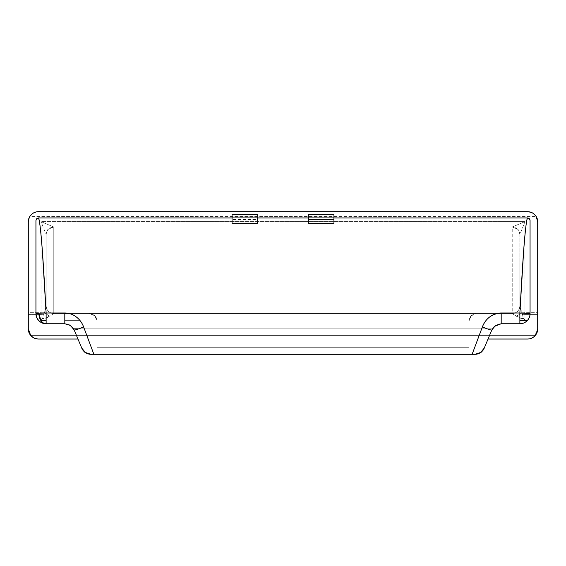 <?xml version="1.0" encoding="UTF-8"?>
<svg xmlns="http://www.w3.org/2000/svg" width="566" height="566" viewBox="0 0 566 566"><rect width="100%" height="100%" fill="white"/><g stroke="black" fill="none" stroke-linecap="round" stroke-linejoin="round"><path stroke-width="0.42" stroke-dasharray="2.83 2.12" d="M333.94 217.931L308.47 217.931L333.94 217.931M257.53 217.931L232.06 217.931L257.53 217.931M232.06 223.414L232.06 219.509L257.53 219.509L257.53 223.414L257.53 214.281L257.53 219.509L232.06 219.509L232.06 214.281L232.06 223.414M308.47 219.509L333.94 219.509L333.94 223.414L333.94 214.281L333.94 219.509L308.47 219.509L308.47 223.414L308.47 214.281L308.47 219.509M484.277 348.048L491.79 330.02L484.277 348.048M91.126 354.316L474.874 354.316L91.126 354.316M74.21 330.02L81.723 348.048L73.63 328.846L492.37 328.846L73.63 328.846C71.535 325.556 68.599 323.858 64.807 323.752L46.129 323.752L64.807 323.752M534.693 214.641L532.203 212.83L527.512 211.684L38.488 211.684L33.797 212.83L31.342 214.606L29.814 216.523L28.3 221.872L28.3 314.406L28.3 312.687L41.035 312.687L41.035 234.89L41.035 312.687L44.459 312.75L43.419 314.236A5.094 1.465 0 0 1 41.035 314.406L41.035 313.09L41.035 314.406L28.3 314.406L28.3 328.846L28.3 314.406L41.035 314.406L41.035 320.123L42.28 318.884L49.596 316.182L53.77 313.564L512.23 313.564L496.7 313.564L512.23 313.564L512.23 226.966L53.77 226.966L512.23 226.966L53.77 226.966L53.77 313.564L512.23 313.564L516.404 316.182L523.72 318.884L519.871 305.994L519.871 234.593L524.965 221.617L41.035 221.617L41.035 234.848L41.035 221.617L46.129 234.593L46.129 305.994L46.129 234.607L46.129 305.994L44.459 312.75L28.3 312.687L28.3 221.872L29.814 216.523L536.186 216.523L534.743 214.691M496.573 313.564L69.42 313.564L496.573 313.564M476.572 313.564L89.428 313.564L476.572 313.564L89.428 313.564L92.003 314.01L94.366 315.375C96.17 317.073 97.069 319.012 97.069 321.205L97.069 328.846L468.931 328.846L468.931 347.694L97.069 347.694L468.931 347.694L97.069 347.694L97.069 328.846L468.931 328.846L468.931 321.205C468.931 319.012 469.83 317.073 471.634 315.375L473.997 314.01L476.572 313.564L89.428 313.564L94.833 315.807L97.069 321.205L97.069 347.694L468.931 347.694L468.931 321.205L471.174 315.8L476.572 313.564L473.997 314.01L471.634 315.375C469.773 317.172 468.867 319.111 468.931 321.205L468.931 347.694L468.931 321.205L471.174 315.8C473.551 314.017 475.348 313.274 476.572 313.564M537.7 221.872L537.7 312.687L524.965 312.687L524.965 234.89L524.965 312.687L521.541 312.75L537.7 312.687L537.7 221.872L536.186 216.523L29.814 216.523L33.797 212.83L37.773 211.705M524.965 234.848L524.965 221.617L512.23 226.966L53.77 226.966L41.035 221.617L524.965 221.617L524.965 234.848M530.059 313.564L530.059 220.535L530.059 313.564A10.188 10.188 0 0 1 519.871 323.752L501.193 323.752L519.871 323.752M35.941 220.535L35.941 313.564L35.941 220.535M77.967 339.034L488.034 339.034L77.967 339.034M78.695 328.846L492.37 328.846C494.465 325.556 497.401 323.858 501.193 323.752L496.099 325.117L492.37 328.846A10.188 10.188 0 0 0 491.79 330.02L492.37 328.846L73.63 328.846M46.129 323.752L46.129 323.752A10.188 10.188 0 0 1 35.941 313.564M534.736 336.034L537.7 328.846L537.7 314.406L524.965 314.406L524.965 320.123L486.357 320.123L524.965 320.123L524.965 314.406L537.7 314.406L537.7 328.846L535.309 335.405L30.691 335.405L34.377 338.171L38.488 339.034L527.512 339.034L531.623 338.171L534.7 336.07M41.035 320.123L64.807 320.123L41.035 320.123L41.035 314.406A5.094 1.465 180 0 0 43.419 314.236L42.28 318.884L41.035 320.123M79.665 320.123L486.335 320.123L79.665 320.123M537.7 314.406L537.7 312.687L537.7 314.406M97.069 328.846L97.069 347.694L97.069 328.846M28.3 328.846L30.691 335.405L535.309 335.405L531.623 338.171L527.512 339.034L38.488 339.034L33.069 337.499M527.512 211.684L532.861 213.177M535.528 215.568L536.186 216.523M524.965 314.406L524.965 313.09L524.965 314.406A5.094 1.465 0 0 1 522.581 314.236A5.094 1.465 180 0 0 524.965 314.406M524.965 313.076L524.965 312.687L524.965 313.076M521.689 313.005L516.404 316.182C517.855 317.448 520.295 318.354 523.72 318.884L524.965 320.123L523.055 317.837L522.581 314.236L521.541 312.75L519.871 305.994C519.383 310.578 516.836 313.111 512.23 313.592L516.404 316.182L521.689 313.005M41.035 312.687L41.035 313.076L41.035 312.687M44.459 312.75L43.419 314.236L43.292 316.649L42.28 318.884C45.697 318.354 48.138 317.455 49.596 316.182L44.459 312.75L49.596 316.182L53.77 313.592C49.164 313.111 46.617 310.578 46.129 305.994L44.459 312.75M519.871 305.994L519.871 305.923C519.383 310.529 516.836 313.076 512.23 313.564L512.23 313.592C516.836 313.111 519.383 310.578 519.871 305.994M519.871 305.923L519.468 308.378L518.166 310.741C516.433 312.651 514.459 313.592 512.23 313.564C516.836 313.076 519.383 310.529 519.871 305.923L519.871 234.607C519.355 231.494 518.605 229.697 517.635 229.209L512.23 226.966L512.23 313.564C514.473 313.543 516.454 312.602 518.166 310.741L519.468 308.378L519.871 305.923M519.871 234.607C519.383 230.001 516.836 227.454 512.23 226.966L517.635 229.209C518.399 229.322 519.142 231.126 519.871 234.607L519.871 234.593C519.383 229.987 516.836 227.447 512.23 226.959L512.23 226.966C516.836 227.454 519.383 230.001 519.871 234.607L524.965 221.617L512.23 226.959C516.836 227.447 519.383 229.987 519.871 234.593M53.77 313.592L53.77 313.564C49.164 313.076 46.617 310.529 46.129 305.923L46.129 305.994C46.617 310.578 49.164 313.111 53.77 313.592M53.77 313.564C51.541 313.592 49.567 312.651 47.834 310.741L46.532 308.378L46.129 305.923C46.617 310.529 49.164 313.076 53.77 313.564L53.77 226.966L48.365 229.209C47.395 229.697 46.645 231.494 46.129 234.607L46.129 305.923L46.532 308.378L47.834 310.741C49.546 312.602 51.527 313.543 53.77 313.564M53.77 226.966C49.164 227.454 46.617 230.001 46.129 234.607C46.858 231.126 47.601 229.322 48.365 229.209L53.77 226.959C49.164 227.447 46.617 229.987 46.129 234.593L46.129 234.607C46.617 230.001 49.164 227.454 53.77 226.966L41.035 221.617L46.129 234.593C46.617 229.987 49.164 227.447 53.77 226.959M97.069 321.205C97.133 319.111 96.227 317.172 94.366 315.375L92.003 314.01L89.428 313.564C90.652 313.274 92.449 314.017 94.833 315.807L97.069 321.205"/><path stroke-width="0.85" d="M46.129 323.752L46.129 320.526L40.872 320.526C42.309 322.627 44.063 323.702 46.129 323.752C44.205 323.787 42.45 322.712 40.872 320.526L38.927 313.564L35.941 313.564C36.592 319.705 39.988 323.101 46.129 323.752C43.313 323.752 40.915 322.754 38.927 320.766C36.939 318.778 35.941 316.38 35.941 313.564L35.941 220.535L36.677 218.702L38.488 217.931C39.45 219.127 40.724 229.86 42.309 250.122L46.129 312.998L38.927 313.182A10.188 7.202 90 0 0 38.927 313.564A10.188 7.202 90 0 0 40.872 320.526L46.129 320.526L46.129 312.998L64.807 312.998C69.045 313.005 72.894 314.328 76.353 316.988C79.672 319.535 82.091 322.853 83.612 326.929L93.885 354.316L472.115 354.316L482.388 326.929C483.902 322.868 486.314 319.557 489.611 317.01C493.085 314.342 496.941 313.005 501.193 312.998L519.871 312.998L523.692 250.122C525.276 229.86 526.55 219.127 527.512 217.931L333.94 217.931L527.512 217.931L529.323 218.702L530.059 220.535L530.059 313.564C530.059 316.38 529.061 318.778 527.073 320.766C525.085 322.754 522.687 323.752 519.871 323.752C522.793 323.702 525.269 322.627 527.307 320.526L519.871 320.526L519.871 323.752L501.193 323.752L501.193 312.998C492.052 313.705 485.784 318.354 482.388 326.929L472.115 354.316L91.126 354.316L85.473 352.604L81.723 348.048L74.21 330.02A10.188 10.188 0 0 0 73.63 328.846L69.901 325.117L64.807 323.752L46.129 323.752A10.188 10.188 0 0 1 35.941 313.564L38.927 313.564A10.188 7.202 -90 0 1 38.927 313.182L46.129 312.998L46.129 323.752L64.807 323.752L70.453 325.464L74.21 330.02L81.723 348.048A10.188 10.188 0 0 0 91.126 354.316L85.218 352.427C84.497 352.271 83.329 350.807 81.723 348.048C83.23 350.687 84.398 352.144 85.218 352.427L91.126 354.316L93.885 354.316L83.612 326.929A10.188 0.764 157.4 0 1 74.21 330.02M308.47 217.931L257.53 217.931L308.47 217.931M232.06 217.931L38.488 217.931L232.06 217.931M257.53 223.414L232.06 223.414L232.06 217.054L257.53 217.054L257.53 223.414L232.06 223.414L232.06 217.054L257.53 217.054L257.53 214.281L232.06 214.281L232.06 217.054L232.06 214.281L257.53 214.281L257.53 223.414M333.94 223.414L308.47 223.414L308.47 217.054L333.94 217.054L333.94 223.414L308.47 223.414L308.47 217.054L333.94 217.054L333.94 214.281L308.47 214.281L308.47 217.054L308.47 214.281L333.94 214.281L333.94 223.414M491.79 330.02L484.277 348.048L480.527 352.604L474.874 354.316L472.115 354.316L474.874 354.316A10.188 10.188 0 0 0 484.277 348.048C482.671 350.807 481.503 352.271 480.782 352.427L474.874 354.316L480.782 352.427C481.602 352.144 482.77 350.687 484.277 348.048L491.79 330.02L495.526 325.471L501.193 323.752L519.871 323.752L519.871 312.998L501.193 312.998L501.193 323.752L494.387 326.412L491.79 330.02A10.188 0.764 -157.4 0 1 482.388 326.929A10.188 0.764 22.6 0 0 491.79 330.02L494.366 326.377M69.42 313.564L64.807 313.564L69.42 313.564M536.186 216.523L537.7 221.872C537.7 219.056 536.702 216.658 534.714 214.67C532.726 212.682 530.328 211.684 527.512 211.684L38.488 211.684C35.672 211.684 33.274 212.682 31.286 214.67C29.298 216.658 28.3 219.056 28.3 221.872L28.3 328.846C28.3 331.662 29.298 334.06 31.286 336.048C33.274 338.036 35.672 339.034 38.488 339.034L77.967 339.034L38.488 339.034A10.188 10.188 0 0 1 28.3 328.846L30.691 335.405M537.7 328.846L537.7 221.872L537.7 328.846A10.188 10.188 0 0 1 527.512 339.034C530.328 339.034 532.726 338.036 534.714 336.048C536.702 334.06 537.7 331.662 537.7 328.846M488.034 339.034L527.512 339.034L488.034 339.034M527.512 211.684L38.488 211.684L527.512 211.684A10.188 10.188 0 0 1 537.7 221.872M64.807 320.123L79.665 320.123L64.807 320.123M37.773 211.705L38.488 211.684A10.188 10.188 0 0 0 28.3 221.872L28.3 328.846M73.63 328.846L78.695 328.846M532.861 213.177L535.528 215.568M33.069 337.499L30.974 335.73M64.807 323.752L64.807 312.998L46.129 312.998C43.582 266.119 41.035 224.122 38.488 217.931L36.677 218.702L35.941 220.535L35.941 313.564M530.059 313.564L519.871 312.998L519.871 320.526L527.307 320.526A10.188 10.188 0 0 0 530.059 313.564L530.059 220.535C529.918 218.964 529.068 218.101 527.512 217.931C524.965 224.122 522.418 266.119 519.871 312.998L530.059 313.564A10.188 10.188 0 0 1 519.871 323.752"/></g></svg>
